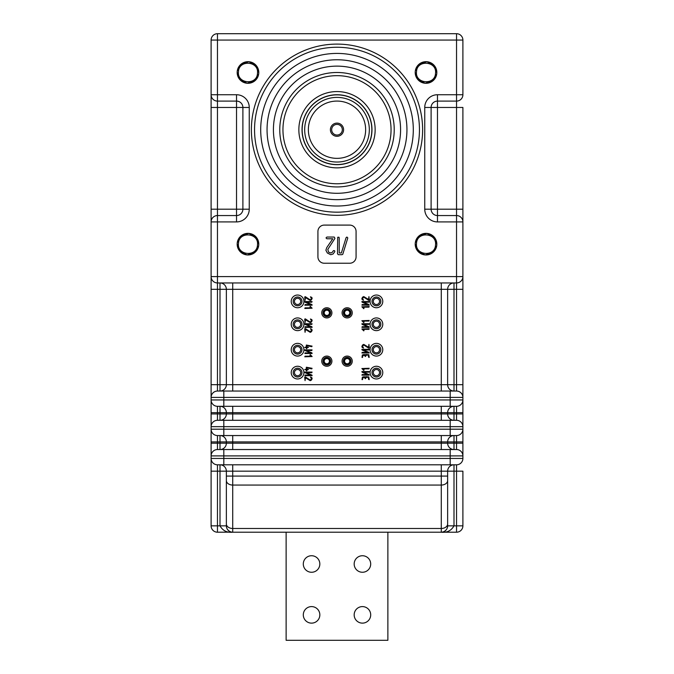 <?xml version="1.0" encoding="UTF-8"?>
<svg xmlns="http://www.w3.org/2000/svg" width="674" height="674" viewBox="0 0 674 674"><rect width="100%" height="100%" fill="white"/><g stroke="black" fill="none" stroke-linecap="round" stroke-linejoin="round"><path stroke-width="1.01" d="M337 186.942A57.223 57.223 0 0 0 386.556 101.1A57.223 57.223 0 0 0 287.444 101.1A57.223 57.223 0 0 0 337 186.942A57.223 57.223 0 0 0 386.556 101.1A57.223 57.223 0 0 0 287.444 101.1A57.223 57.223 0 0 0 337 186.942M337 206.017A76.305 76.305 0 0 0 403.077 91.563A76.305 76.305 0 0 0 270.923 91.563A76.305 76.305 0 0 0 337 206.017M462.895 525.846A6.361 6.361 0 0 1 456.542 532.207L441.276 532.207L456.542 532.207A6.361 6.361 0 0 0 462.895 525.846L462.895 471.168L453.998 471.168L453.998 525.846C451.251 530.682 447.014 532.805 441.276 532.207L232.724 532.207L232.724 476.071L226.363 476.071L226.363 471.168A6.361 6.361 0 0 0 220.002 464.807L217.458 464.807A6.361 6.361 0 0 1 211.105 458.446A6.361 6.361 0 0 0 217.458 464.807L456.542 464.807L456.542 532.207A6.361 6.361 0 0 0 462.895 525.846L447.637 525.846A6.361 6.361 0 0 1 441.276 532.207L442.818 532.013M424.746 107.461L431.107 107.461A6.361 6.361 0 0 1 437.468 101.1L456.542 101.1A6.361 6.361 0 0 0 462.895 94.739A6.361 6.361 0 0 1 456.542 101.1L456.542 94.739L462.895 94.739A6.361 6.361 0 0 1 456.542 101.1A6.361 6.361 0 0 0 462.895 94.739L462.895 40.061L456.542 40.061L456.542 94.739L437.468 94.739A12.713 12.713 0 0 0 424.746 107.461L424.746 209.193A12.713 12.713 0 0 0 437.468 221.914L456.542 221.914L456.542 276.593L462.895 276.593L462.895 455.902L211.105 455.902L211.105 443.189L211.105 525.846A6.361 6.361 0 0 0 217.458 532.207L231.949 532.157M447.165 528.248L447.477 527.287M447.115 528.374L446.559 529.393M446.314 529.73L444.57 531.289L446.053 530.067M444.503 531.323L442.936 531.988M226.835 528.248L226.523 527.287M226.885 528.374L227.441 529.393M227.686 529.73L229.43 531.289L227.947 530.067M229.497 531.323L231.064 531.988M231.182 532.013L231.805 532.14M226.363 525.846A6.361 6.361 0 0 0 232.724 532.207C226.986 532.805 222.749 530.682 220.002 525.846L226.363 525.846L226.363 480.57L226.363 525.846M415.209 72.489A10.809 10.809 0 0 0 431.427 81.849A10.809 10.809 0 0 0 431.427 63.129A10.809 10.809 0 0 0 415.209 72.489M237.172 72.489A10.809 10.809 0 0 0 253.382 81.849A10.809 10.809 0 0 0 253.382 63.129A10.809 10.809 0 0 0 237.172 72.489M237.172 244.165A10.809 10.809 0 0 0 253.382 253.525A10.809 10.809 0 0 0 253.382 234.805A10.809 10.809 0 0 0 237.172 244.165M415.209 244.165A10.809 10.809 0 0 0 431.427 253.525A10.809 10.809 0 0 0 431.427 234.805A10.809 10.809 0 0 0 415.209 244.165M324.287 225.091A6.361 6.361 0 0 0 317.926 231.452L317.926 256.887A6.361 6.361 0 0 0 324.287 263.239L349.713 263.239A6.361 6.361 0 0 0 356.074 256.887L356.074 231.452A6.361 6.361 0 0 0 349.713 225.091L324.287 225.091M437.468 94.739L437.468 101.1L456.542 101.1L456.542 107.461L462.895 107.461L462.895 221.914A6.361 6.361 0 0 0 456.542 215.554L437.468 215.554A6.361 6.361 0 0 1 431.107 209.193L456.542 209.193L456.542 215.554A6.361 6.361 0 0 1 462.895 221.914L456.542 221.914L456.542 215.554L437.468 215.554L437.468 221.914M453.998 449.541L453.998 443.189L447.637 443.189A6.361 6.361 0 0 0 453.998 449.541L232.724 449.541L232.724 441.917L226.363 441.917A6.361 6.361 0 0 0 220.002 435.556A6.361 6.361 0 0 1 226.363 441.917A6.361 6.361 0 0 0 220.002 435.556L220.002 441.917L226.363 441.917L226.363 443.189A6.361 6.361 0 0 1 220.002 449.541A6.361 6.361 0 0 0 226.363 443.189L226.363 441.917A6.361 6.361 0 0 0 220.002 435.556L232.724 435.556L232.724 441.917L447.637 441.917L447.637 443.189A6.361 6.361 0 0 0 453.998 449.541L456.542 449.541A6.361 6.361 0 0 1 462.895 455.902A6.361 6.361 0 0 0 456.542 449.541L456.542 443.189L453.998 443.189L453.998 435.556A6.361 6.361 0 0 0 447.637 441.917L462.895 441.917L462.895 429.195A6.361 6.361 0 0 1 456.542 435.556L456.542 443.189L462.895 443.189L462.895 458.446A6.361 6.361 0 0 1 456.542 464.807A6.361 6.361 0 0 0 462.895 458.446L211.105 458.446L211.105 471.168L217.458 471.168L217.458 525.846L220.002 525.846L220.002 471.168L217.458 471.168L217.458 464.807M462.895 94.739L462.895 40.061A6.361 6.361 0 0 0 456.542 33.7L456.542 40.061L217.458 40.061L217.458 94.739L236.532 94.739A12.713 12.713 0 0 1 249.254 107.461L249.254 209.193A12.713 12.713 0 0 1 236.532 221.914L217.458 221.914L217.458 276.593L456.542 276.593L456.542 282.954A6.361 6.361 0 0 0 462.895 276.593A6.361 6.361 0 0 1 456.542 282.954L456.542 289.315L462.895 289.315L462.895 221.914A6.361 6.361 0 0 0 456.542 215.554M441.276 282.954L441.276 289.315L453.998 289.315L453.998 282.954A6.361 6.361 0 0 0 447.637 289.315L447.637 384.686L462.895 384.686L462.895 397.407A6.361 6.361 0 0 0 456.542 391.046L441.276 391.046L441.276 384.686L447.637 384.686A6.361 6.361 0 0 0 453.998 391.046L453.998 289.315L456.542 289.315L456.542 391.046A6.361 6.361 0 0 1 462.895 397.407L450.181 397.407L450.181 406.304L217.458 406.304A6.361 6.361 0 0 1 211.105 399.952A6.361 6.361 0 0 0 217.458 406.304L217.458 420.298A6.361 6.361 0 0 0 211.105 426.659L211.105 429.195A6.361 6.361 0 0 0 217.458 435.556L456.542 435.556A6.361 6.361 0 0 0 462.895 429.195L450.181 429.195L450.181 435.556L232.724 435.556M211.105 458.446L211.105 455.902A6.361 6.361 0 0 1 217.458 449.541L217.458 443.189L211.105 443.189L211.105 397.407L223.819 397.407L223.819 391.046L450.181 391.046L450.181 397.407L223.819 397.407L223.819 399.952L462.895 399.952A6.361 6.361 0 0 1 456.542 406.304A6.361 6.361 0 0 0 462.895 399.952L462.895 412.665L453.998 412.665L453.998 406.304A6.361 6.361 0 0 0 447.637 412.665L447.637 413.937A6.361 6.361 0 0 0 453.998 420.298L441.276 420.298L441.276 413.937L453.998 413.937L453.998 412.665L441.276 412.665L441.276 406.304L456.542 406.304L456.542 420.298L217.458 420.298A6.361 6.361 0 0 0 211.105 426.659L211.105 413.937L220.002 413.937L220.002 420.298A6.361 6.361 0 0 0 226.363 413.937A6.361 6.361 0 0 1 220.002 420.298A6.361 6.361 0 0 0 226.363 413.937L226.363 412.665A6.361 6.361 0 0 0 220.002 406.304L441.276 406.304M447.637 413.937A6.361 6.361 0 0 0 453.998 420.298L453.998 413.937L462.895 413.937L462.895 426.659A6.361 6.361 0 0 0 456.542 420.298A6.361 6.361 0 0 1 462.895 426.659L450.181 426.659L450.181 429.195L211.105 429.195A6.361 6.361 0 0 0 217.458 435.556A6.361 6.361 0 0 1 211.105 429.195A6.361 6.361 0 0 0 217.458 435.556L217.458 443.189L220.002 443.189L220.002 449.541A6.361 6.361 0 0 0 226.363 443.189L220.002 443.189L220.002 441.917L211.105 441.917L211.105 429.195M437.468 101.1L437.468 107.461L456.542 107.461L456.542 209.193L462.895 209.193L462.895 221.914M453.998 464.807A6.361 6.361 0 0 0 447.637 471.168L453.998 471.168L453.998 464.807A6.361 6.361 0 0 0 447.637 471.168L447.637 525.846M226.363 471.168A6.361 6.361 0 0 0 220.002 464.807A6.361 6.361 0 0 1 226.363 471.168A6.361 6.361 0 0 0 220.002 464.807L220.002 471.168L441.276 471.168L441.276 485.061L232.724 485.061A6.361 4.499 0 0 1 226.363 480.57L226.363 476.071M223.819 391.046L217.458 391.046A6.361 6.361 0 0 0 211.105 397.407L211.105 384.686L217.458 384.686L217.458 391.046A6.361 6.361 0 0 0 211.105 397.407A6.361 6.361 0 0 1 217.458 391.046L220.002 391.046A6.361 6.361 0 0 0 226.363 384.686A6.361 6.361 0 0 1 220.002 391.046L441.276 391.046M249.254 209.193L242.893 209.193A6.361 6.361 0 0 1 236.532 215.554L217.458 215.554A6.361 6.361 0 0 0 211.105 221.914L217.458 221.914L217.458 215.554A6.361 6.361 0 0 0 211.105 221.914L211.105 412.665L220.002 412.665L220.002 413.937L232.724 413.937L232.724 420.298L441.276 420.298M217.458 215.554L217.458 209.193L211.105 209.193L211.105 221.914L211.105 94.739A6.361 6.361 0 0 0 217.458 101.1L236.532 101.1A6.361 6.361 0 0 1 242.893 107.461L217.458 107.461L217.458 94.739L211.105 94.739A6.361 6.361 0 0 0 217.458 101.1M456.542 33.7A6.361 6.361 0 0 1 462.895 40.061A6.361 6.361 0 0 0 456.542 33.7L217.458 33.7A6.361 6.361 0 0 0 211.105 40.061L211.105 94.739M217.458 282.954L217.458 289.315L220.002 289.315L220.002 384.686L217.458 384.686L217.458 289.315L211.105 289.315L211.105 276.593A6.361 6.361 0 0 0 217.458 282.954L217.458 276.593L211.105 276.593A6.361 6.361 0 0 0 217.458 282.954L456.542 282.954M236.532 221.914L236.532 209.193L217.458 209.193L217.458 107.461L211.105 107.461L211.105 81.385M437.468 215.554L437.468 107.461L431.107 107.461L431.107 209.193L424.746 209.193M236.532 94.739L236.532 209.193L242.893 209.193L242.893 107.461L249.254 107.461M211.105 40.061A6.361 6.361 0 0 1 217.458 33.7L217.458 40.061L211.105 40.061A6.361 6.361 0 0 1 217.458 33.7A6.361 6.361 0 0 0 211.105 40.061M456.542 449.541L217.458 449.541A6.361 6.361 0 0 0 211.105 455.902A6.361 6.361 0 0 1 217.458 449.541A6.361 6.361 0 0 0 211.105 455.902M220.002 464.807L450.181 464.807L450.181 449.541M232.724 391.046L232.724 384.686L226.363 384.686L226.363 289.315A6.361 6.361 0 0 0 220.002 282.954L220.002 289.315L226.363 289.315A6.361 6.361 0 0 0 220.002 282.954A6.361 6.361 0 0 1 226.363 289.315A6.361 6.361 0 0 0 220.002 282.954M337.716 237.265L337.489 253.828L338.356 254.688L342.013 254.688L342.78 254.267L347.801 237.93L346.908 237.037L346.074 237.711L341.373 252.961L339.224 252.961L339.224 237.905L338.912 237.214L337.716 237.265M334.203 237.054L326.89 237.054L326.014 237.914L326.89 238.781L332.796 238.781L326.764 247.585L325.896 250.239L327.337 252.994L330.732 254.705L333.116 253.98L334.826 251.587L334.599 250.694L333.504 250.602L332.097 252.514L330.664 252.944L328.575 252.127L327.8 249.422L334.953 238.369L334.203 237.054M226.363 412.665A6.361 6.361 0 0 0 220.002 406.304L220.002 412.665L226.363 412.665A6.361 6.361 0 0 0 220.002 406.304A6.361 6.361 0 0 1 226.363 412.665L441.276 412.665L441.276 413.937L232.724 413.937L232.724 406.304M297.579 307.748A6.361 6.361 0 0 0 303.081 298.211A6.361 6.361 0 0 0 292.069 298.211A6.361 6.361 0 0 0 297.579 307.748M297.579 330.639A6.361 6.361 0 0 0 303.081 321.102A6.361 6.361 0 0 0 292.069 321.102A6.361 6.361 0 0 0 297.579 330.639M297.579 356.074A6.361 6.361 0 0 0 303.081 346.537A6.361 6.361 0 0 0 292.069 346.537A6.361 6.361 0 0 0 297.579 356.074M297.579 378.965A6.361 6.361 0 0 0 303.081 369.428A6.361 6.361 0 0 0 292.069 369.428A6.361 6.361 0 0 0 297.579 378.965M376.421 307.748A6.361 6.361 0 0 0 381.931 298.211A6.361 6.361 0 0 0 370.919 298.211A6.361 6.361 0 0 0 376.421 307.748M376.421 330.639A6.361 6.361 0 0 0 381.931 321.102A6.361 6.361 0 0 0 370.919 321.102A6.361 6.361 0 0 0 376.421 330.639M376.421 356.074A6.361 6.361 0 0 0 381.931 346.537A6.361 6.361 0 0 0 370.919 346.537A6.361 6.361 0 0 0 376.421 356.074M376.421 378.965A6.361 6.361 0 0 0 381.931 369.428A6.361 6.361 0 0 0 370.919 369.428A6.361 6.361 0 0 0 376.421 378.965M323.014 312.837A3.817 3.817 0 0 0 328.735 316.14A3.817 3.817 0 0 0 328.735 309.534A3.817 3.817 0 0 0 323.014 312.837M323.014 361.163A3.817 3.817 0 0 0 328.735 364.466A3.817 3.817 0 0 0 328.735 357.86A3.817 3.817 0 0 0 323.014 361.163M350.986 312.837A3.817 3.817 0 0 0 345.265 309.534A3.817 3.817 0 0 0 345.265 316.14A3.817 3.817 0 0 0 350.986 312.837M350.986 361.163A3.817 3.817 0 0 0 345.265 357.86A3.817 3.817 0 0 0 345.265 364.466A3.817 3.817 0 0 0 350.986 361.163M447.637 289.315L447.637 384.686A6.361 6.361 0 0 0 453.998 391.046M304.8 356.807L312.121 356.538L310.225 354.634L309.964 355.257L311.043 356.175L305.069 356.175L304.8 356.807M304.8 308.481L312.121 308.212L310.225 306.308L309.964 306.931L311.043 307.849L305.069 307.849L304.8 308.481M369.2 306.535L361.879 306.805L363.775 308.709L364.036 308.085L362.957 307.167L368.931 307.167L369.2 306.535M369.2 328.718L361.879 328.988L363.775 330.892L364.036 330.268L362.957 329.35L368.931 329.35L369.2 328.718M369.2 368.265L361.879 368.535L363.775 370.43L364.036 369.815L362.957 368.889L368.931 368.889L369.2 368.265M369.2 320.445L361.879 320.714L363.775 322.61L364.036 321.995L362.957 321.077L368.931 321.077L369.2 320.445M365.746 376.673L365.224 377.246L364.331 376.673L362.351 377.154L362.014 379.639L362.494 379.622L362.873 377.667L364.693 377.676L365.325 378.695L366.614 377.145L368.307 377.415L368.568 379.361L369.2 379.622L368.813 376.901L365.746 376.673M365.746 354.49L365.224 355.063L364.331 354.49L362.351 354.971L362.014 357.447L362.494 357.439L362.873 355.484L364.693 355.493L365.325 356.512L366.614 354.962L368.307 355.232L368.568 357.178L369.2 357.439L368.813 354.718L365.746 354.49M306.973 370.59L306.973 369.916L308.524 369.554L306.973 369.192L306.973 367.911L311.776 368.889L312.062 368.299L306.35 367.229L306.249 369.192L304.699 369.554L306.249 369.916L306.367 370.86L306.973 370.59M306.973 348.407L306.973 347.733L308.524 347.371L306.973 347.009L306.973 345.728L311.776 346.706L312.062 346.116L306.35 345.046L306.249 347.009L304.699 347.371L306.249 347.733L306.367 348.677L306.973 348.407M304.699 377.179L305.069 380.625L305.432 377.769L310.259 380.675L311.413 380.069L312.138 378.645L311.835 377.634L310.444 377.01L311.396 378.67L311.051 379.555L309.914 379.875L305.255 376.867L304.699 377.179M304.699 296.981L305.069 300.427L305.432 297.571L310.259 300.478L311.413 299.871L312.138 298.447L311.835 297.436L310.444 296.813L311.396 298.472L311.051 299.357L309.914 299.677L305.255 296.661L304.699 296.981M304.699 328.853L305.069 332.299L305.432 329.443L310.259 332.358L311.413 331.743L312.138 330.319L311.835 329.316L310.444 328.693L311.396 330.344L311.051 331.229L309.914 331.549L305.255 328.541L304.699 328.853M304.699 319.164L305.069 322.61L305.432 319.754L310.259 322.661L311.413 322.054L312.138 320.63L311.835 319.619L310.444 318.996L311.396 320.656L311.051 321.54L309.914 321.86L305.255 318.844L304.699 319.164M369.301 347.894L368.931 344.439L368.568 347.295L363.741 344.389L362.587 344.995L361.862 346.428L362.165 347.43L363.556 348.054L362.604 346.402L362.949 345.518L364.086 345.198L368.745 348.205L369.301 347.894M369.301 300.073L368.931 296.627L368.568 299.475L363.741 296.568L362.587 297.175L361.862 298.607L362.165 299.61L363.556 300.233L362.604 298.582L362.949 297.697L364.086 297.377L368.745 300.385L369.301 300.073M304.85 353.521L312.096 353.505L311.969 352.923L306.4 350.514L311.818 350.514L312.062 349.89L304.825 349.882L304.968 350.48L310.537 352.89L305.12 352.89L304.85 353.521M304.85 327.379L312.096 327.362L311.969 326.78L306.4 324.379L311.818 324.379L312.062 323.756L304.825 323.747L304.968 324.346L310.537 326.747L305.12 326.747L304.85 327.379M304.85 375.704L312.096 375.688L311.969 375.106L306.4 372.705L311.818 372.705L312.062 372.073L304.825 372.073L304.968 372.663L310.537 375.073L305.12 375.073L304.85 375.704M304.85 305.196L312.096 305.179L311.969 304.597L306.4 302.196L311.818 302.196L312.062 301.564L304.825 301.564L304.968 302.154L310.537 304.564L305.12 304.564L304.85 305.196M369.15 371.551L361.904 371.568L362.031 372.149L367.6 374.55L362.182 374.55L361.938 375.174L369.175 375.182L369.032 374.584L363.463 372.183L368.88 372.183L369.15 371.551M369.15 349.368L361.904 349.385L362.031 349.966L367.6 352.367L362.182 352.367L361.938 352.991L369.175 352.999L369.032 352.401L363.463 350L368.88 350L369.15 349.368M369.15 301.548L361.904 301.564L362.031 302.146L367.6 304.547L362.182 304.547L361.938 305.17L369.175 305.179L369.032 304.581L363.463 302.179L368.88 302.179L369.15 301.548M369.15 323.731L361.904 323.747L362.031 324.329L367.6 326.73L362.182 326.73L361.938 327.353L369.175 327.362L369.032 326.764L363.463 324.363L368.88 324.363L369.15 323.731M374.677 318.17A6.361 6.361 0 0 0 371.997 328.853A6.361 6.361 0 0 0 382.588 325.828A6.361 6.361 0 0 0 374.677 318.17M375.216 320.049A4.398 4.398 0 0 1 380.692 325.357A4.398 4.398 0 0 1 373.362 327.446A4.398 4.398 0 0 1 375.216 320.049M375.561 321.279A3.126 3.126 0 0 0 374.247 326.528A3.126 3.126 0 0 0 379.454 325.045A3.126 3.126 0 0 0 375.561 321.279M415.209 243.971L418.006 251.427L425.151 254.941L432.759 252.615L436.718 245.707M436.828 244.359L434.031 236.911L426.886 233.389L419.279 235.715L415.319 242.623M416.515 243.398C414.931 255.614 435.118 257.249 435.522 244.932C437.106 232.715 416.92 231.081 416.515 243.398M237.172 243.971L239.969 251.427L247.114 254.941L254.721 252.615L258.681 245.707M258.791 244.359L255.994 236.911L248.849 233.389L241.241 235.715L237.282 242.623M238.478 243.398C236.894 255.614 257.08 257.249 257.485 244.932C259.069 232.715 238.882 231.081 238.478 243.398M415.209 72.295L418.006 79.743L425.151 83.264L432.759 80.939L436.718 74.03M436.828 72.682L434.031 65.226L426.886 61.713L419.279 64.038L415.319 70.947M416.515 71.714C414.931 83.938 435.118 85.564 435.522 73.255C437.106 61.039 416.92 59.405 416.515 71.714M237.172 72.295L239.969 79.743L247.114 83.264L254.721 80.939L258.681 74.03M258.791 72.682L255.994 65.226L248.849 61.713L241.241 64.038L237.282 70.947M238.478 71.714C236.894 83.938 257.08 85.564 257.485 73.255C259.069 61.039 238.882 59.405 238.478 71.714M374.677 295.279A6.361 6.361 0 0 0 371.997 305.962A6.361 6.361 0 0 0 382.588 302.938A6.361 6.361 0 0 0 374.677 295.279M375.216 297.167A4.398 4.398 0 0 1 380.692 302.466A4.398 4.398 0 0 1 373.362 304.555A4.398 4.398 0 0 1 375.216 297.167M375.561 298.388A3.126 3.126 0 0 0 374.247 303.637A3.126 3.126 0 0 0 379.454 302.154A3.126 3.126 0 0 0 375.561 298.388M374.677 343.605A6.361 6.361 0 0 0 371.997 354.288A6.361 6.361 0 0 0 382.588 351.264A6.361 6.361 0 0 0 374.677 343.605M375.216 345.484A4.398 4.398 0 0 1 380.692 350.792A4.398 4.398 0 0 1 373.362 352.873A4.398 4.398 0 0 1 375.216 345.484M375.561 346.714A3.126 3.126 0 0 0 374.247 351.963A3.126 3.126 0 0 0 379.454 350.48A3.126 3.126 0 0 0 375.561 346.714M374.677 366.496A6.361 6.361 0 0 0 371.997 377.179A6.361 6.361 0 0 0 382.588 374.154A6.361 6.361 0 0 0 374.677 366.496M375.216 368.375A4.398 4.398 0 0 1 380.692 373.674A4.398 4.398 0 0 1 373.362 375.763A4.398 4.398 0 0 1 375.216 368.375M375.561 369.605A3.126 3.126 0 0 0 374.247 374.854A3.126 3.126 0 0 0 379.454 373.371A3.126 3.126 0 0 0 375.561 369.605M295.835 366.496A6.361 6.361 0 0 0 293.156 377.179A6.361 6.361 0 0 0 303.747 374.154A6.361 6.361 0 0 0 295.835 366.496M296.375 368.375A4.398 4.398 0 0 1 301.842 373.674A4.398 4.398 0 0 1 294.521 375.763A4.398 4.398 0 0 1 296.375 368.375M296.72 369.605A3.126 3.126 0 0 0 295.406 374.854A3.126 3.126 0 0 0 300.612 373.371A3.126 3.126 0 0 0 296.72 369.605M295.835 343.605A6.361 6.361 0 0 0 293.156 354.288A6.361 6.361 0 0 0 303.747 351.264A6.361 6.361 0 0 0 295.835 343.605M296.375 345.484A4.398 4.398 0 0 1 301.842 350.792A4.398 4.398 0 0 1 294.521 352.873A4.398 4.398 0 0 1 296.375 345.484M296.72 346.714A3.126 3.126 0 0 0 295.406 351.963A3.126 3.126 0 0 0 300.612 350.48A3.126 3.126 0 0 0 296.72 346.714M295.835 318.17A6.361 6.361 0 0 0 293.156 328.853A6.361 6.361 0 0 0 303.747 325.828A6.361 6.361 0 0 0 295.835 318.17M296.375 320.049A4.398 4.398 0 0 1 301.842 325.357A4.398 4.398 0 0 1 294.521 327.446A4.398 4.398 0 0 1 296.375 320.049M296.72 321.279A3.126 3.126 0 0 0 295.406 326.528A3.126 3.126 0 0 0 300.612 325.045A3.126 3.126 0 0 0 296.72 321.279M295.835 295.279A6.361 6.361 0 0 0 293.156 305.962A6.361 6.361 0 0 0 303.747 302.938A6.361 6.361 0 0 0 295.835 295.279M296.375 297.167A4.398 4.398 0 0 1 301.842 302.466A4.398 4.398 0 0 1 294.521 304.555A4.398 4.398 0 0 1 296.375 297.167M296.72 298.388A3.126 3.126 0 0 0 295.406 303.637A3.126 3.126 0 0 0 300.612 302.154A3.126 3.126 0 0 0 296.72 298.388M286.13 532.207L286.13 640.3L387.87 640.3L387.87 532.207M354.17 614.865A8.265 8.265 0 0 0 366.563 622.026A8.265 8.265 0 0 0 366.563 607.704A8.265 8.265 0 0 0 354.17 614.865M354.17 563.995A8.265 8.265 0 0 0 366.563 571.156A8.265 8.265 0 0 0 366.563 556.842A8.265 8.265 0 0 0 354.17 563.995M303.3 563.995A8.265 8.265 0 0 0 315.702 571.156A8.265 8.265 0 0 0 315.702 556.842A8.265 8.265 0 0 0 303.3 563.995M303.3 614.865A8.265 8.265 0 0 0 315.702 622.026A8.265 8.265 0 0 0 315.702 607.704A8.265 8.265 0 0 0 303.3 614.865M298.852 129.711A38.148 38.148 0 0 0 356.074 162.754A38.148 38.148 0 0 0 356.074 96.677A38.148 38.148 0 0 0 298.852 129.711M302.028 129.711A34.972 34.972 0 0 0 354.482 159.999A34.972 34.972 0 0 0 354.482 99.423A34.972 34.972 0 0 0 302.028 129.711A34.972 34.972 0 0 0 354.482 159.999A34.972 34.972 0 0 0 354.482 99.423A34.972 34.972 0 0 0 302.028 129.711A34.972 34.972 0 0 0 354.482 159.999A34.972 34.972 0 0 0 354.482 99.423A34.972 34.972 0 0 0 302.028 129.711M337 136.308A6.597 6.597 0 0 0 342.712 126.417A6.597 6.597 0 0 0 331.288 126.417A6.597 6.597 0 0 0 337 136.308M337 135.036A5.325 5.325 0 0 0 341.608 127.049A5.325 5.325 0 0 0 332.392 127.049A5.325 5.325 0 0 0 337 135.036M326.823 317.926A5.089 5.089 0 0 1 322.425 310.293A5.089 5.089 0 0 1 331.229 310.293A5.089 5.089 0 0 1 326.823 317.926M323.562 312.837A3.26 3.26 0 0 0 328.457 315.668A3.26 3.26 0 0 0 328.457 310.015A3.26 3.26 0 0 0 323.562 312.837M324.194 312.837A2.629 2.629 0 0 0 328.137 315.112A2.629 2.629 0 0 0 328.137 310.562A2.629 2.629 0 0 0 324.194 312.837M326.823 366.252A5.089 5.089 0 0 1 322.425 358.619A5.089 5.089 0 0 1 331.229 358.619A5.089 5.089 0 0 1 326.823 366.252M323.562 361.163A3.26 3.26 0 0 0 328.457 363.985A3.26 3.26 0 0 0 328.457 358.332A3.26 3.26 0 0 0 323.562 361.163M324.194 361.163A2.629 2.629 0 0 0 328.137 363.438A2.629 2.629 0 0 0 328.137 358.888A2.629 2.629 0 0 0 324.194 361.163M347.177 317.926A5.089 5.089 0 0 1 342.771 310.293A5.089 5.089 0 0 1 351.575 310.293A5.089 5.089 0 0 1 347.177 317.926M343.909 312.837A3.26 3.26 0 0 0 348.803 315.668A3.26 3.26 0 0 0 348.803 310.015A3.26 3.26 0 0 0 343.909 312.837M344.549 312.837A2.629 2.629 0 0 0 348.492 315.112A2.629 2.629 0 0 0 348.492 310.562A2.629 2.629 0 0 0 344.549 312.837M347.177 366.252A5.089 5.089 0 0 1 342.771 358.619A5.089 5.089 0 0 1 351.575 358.619A5.089 5.089 0 0 1 347.177 366.252M343.909 361.163A3.26 3.26 0 0 0 348.803 363.985A3.26 3.26 0 0 0 348.803 358.332A3.26 3.26 0 0 0 343.909 361.163M344.549 361.163A2.629 2.629 0 0 0 348.492 363.438A2.629 2.629 0 0 0 348.492 358.888A2.629 2.629 0 0 0 344.549 361.163M337 183.758A54.046 54.046 0 0 0 383.809 102.692A54.046 54.046 0 0 0 290.191 102.692A54.046 54.046 0 0 0 337 183.758M337 193.295A63.583 63.583 0 0 0 392.066 97.924A63.583 63.583 0 0 0 281.934 97.924A63.583 63.583 0 0 0 337 193.295M337 199.656A69.944 69.944 0 0 0 397.576 94.739A69.944 69.944 0 0 0 276.424 94.739A69.944 69.944 0 0 0 337 199.656M337 212.167A82.447 82.447 0 0 0 408.402 88.488A82.447 82.447 0 0 0 265.598 88.488A82.447 82.447 0 0 0 337 212.167M337 215.335A85.623 85.623 0 0 0 411.148 86.904A85.623 85.623 0 0 0 262.852 86.904A85.623 85.623 0 0 0 337 215.335M447.637 523.984A6.361 4.499 180 0 1 441.276 528.483L441.276 532.207L442.818 532.022M447.637 480.57A6.361 4.499 180 0 1 441.276 485.061L441.276 528.483L232.724 528.483A6.361 4.499 0 0 1 226.363 523.984M217.458 532.207L217.458 525.846L211.105 525.846A6.361 6.361 0 0 0 217.458 532.207M441.276 464.807L441.276 471.168L447.637 471.168M447.637 476.071L232.724 476.071L232.724 464.807M450.181 420.298L450.181 426.659L223.819 426.659L223.819 435.556M223.819 420.298L223.819 426.659L211.105 426.659A6.361 6.361 0 0 1 217.458 420.298A6.361 6.361 0 0 0 211.105 426.659M223.819 406.304L223.819 399.952L211.105 399.952A6.361 6.361 0 0 0 217.458 406.304M211.105 397.407A6.361 6.361 0 0 1 217.458 391.046M223.819 449.541L223.819 464.807M220.002 384.686L220.002 391.046A6.361 6.361 0 0 0 226.363 384.686L220.002 384.686M232.724 282.954L232.724 289.315L226.363 289.315M441.276 289.315L232.724 289.315L232.724 384.686L441.276 384.686L441.276 289.315M441.276 449.541L441.276 435.556M447.637 443.189L226.363 443.189M302.154 129.711A34.846 34.846 0 0 0 354.423 159.89A34.846 34.846 0 0 0 354.423 99.541A34.846 34.846 0 0 0 302.154 129.711M304.682 129.711A32.318 32.318 0 0 0 353.159 157.708A32.318 32.318 0 0 0 353.159 101.723A32.318 32.318 0 0 0 304.682 129.711M308.363 129.711A28.637 28.637 0 0 0 351.322 154.514A28.637 28.637 0 0 0 351.322 104.917A28.637 28.637 0 0 0 308.363 129.711M231.182 532.022L232.724 532.207"/></g></svg>
